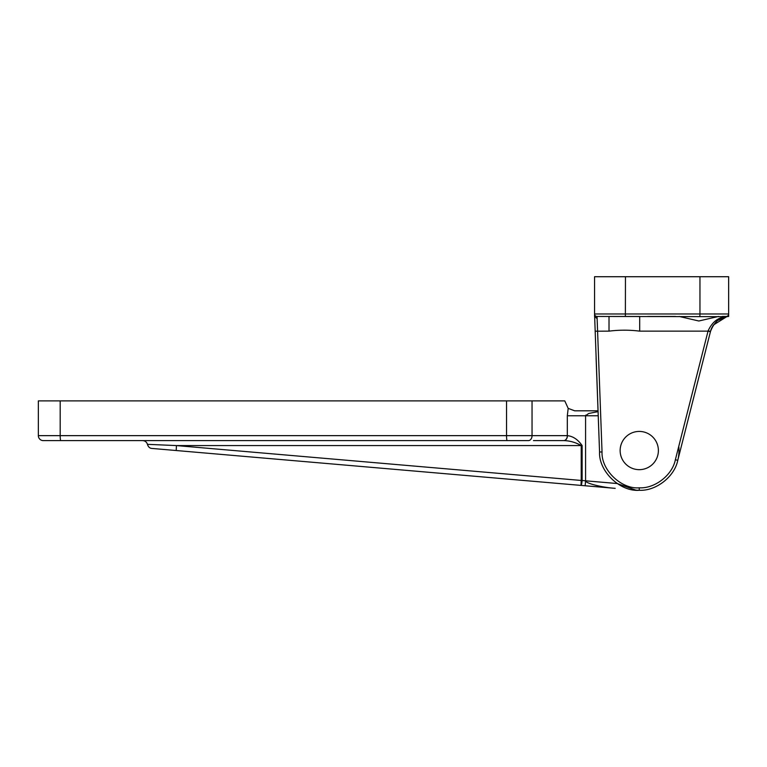 <?xml version="1.0" encoding="UTF-8"?>
<svg xmlns="http://www.w3.org/2000/svg" width="767" height="767" viewBox="0 0 767 767"><rect width="100%" height="100%" fill="white"/><g stroke="black" fill="none" stroke-linecap="round" stroke-linejoin="round"><path stroke-width="1.15" d="M38.35 400.882L38.35 435.646L38.35 400.882L60.19 400.882L60.19 435.646L567.321 435.646L567.321 415.781L568.184 408.38L574.694 410.815L598.039 410.815L597.57 398.035L599.554 452.003L594.559 313.971A2.483 2.483 0 0 0 597.042 316.455L602.037 451.955C601.175 469.998 621.251 489.356 639.256 487.822C654.884 488.713 672.371 475.109 675.363 459.749L708.104 330.874C712.159 322.044 718.18 317.317 726.167 316.675L597.042 316.455A2.483 2.483 0 0 1 594.559 313.971L594.559 276.724L625.46 276.724L625.373 316.455M568.184 408.38L564.761 400.882L60.19 400.882M563.668 440.613A4.966 3.653 -90 0 0 567.321 435.646L567.427 435.646A4.966 3.634 -90 0 1 563.803 440.613C569.852 440.747 575.662 442.406 581.223 445.579C575.662 442.406 569.852 440.747 563.803 440.613L533.477 440.613M532.049 400.882L532.049 435.646A4.966 3.653 -90 0 1 528.396 440.613L43.316 440.613A4.966 4.966 0 0 1 38.35 435.646L60.19 435.646A4.966 0.594 -90 0 0 60.785 440.613M142.643 440.613C145.078 440.776 146.679 442.013 147.446 444.333L176.42 445.579L176.218 450.526L151.924 448.436C149.833 448.321 148.357 447.017 147.494 444.534C148.357 447.017 149.833 448.321 151.924 448.436M43.316 440.613A4.966 4.966 0 0 1 38.35 435.646A4.966 4.966 0 0 0 43.316 440.613A4.966 4.966 0 0 1 38.35 435.646M598.068 411.62L588.663 413.49L585.576 415.781L585.873 415.062M567.427 435.646C573.054 436.27 577.954 439.577 582.124 445.579L582.124 480.458L585.576 480.813C585.403 483.258 601.683 487.409 615.182 488.349L581.012 485.406A4.966 0.69 -85.1 0 0 582.124 480.458L581.223 480.458L581.223 445.579L176.42 445.579L581.223 480.458L581.012 485.406L176.218 450.526M615.182 488.349L585.154 485.76L585.576 480.813L617.109 483.526L635.853 490.123A39.731 39.731 0 0 0 639.256 490.276C620.052 491.906 598.634 471.264 599.554 452.003L602.037 451.955M639.697 331.143C629.467 329.868 619.237 329.868 609.017 331.143L609.017 316.455L639.697 316.455L639.697 331.143L708.018 331.143L710.424 331.718L677.769 460.325A39.731 39.731 0 0 0 678.766 446.336A39.731 39.731 0 0 1 677.769 460.325C674.577 476.71 655.929 491.216 639.256 490.276A39.731 39.731 0 0 1 635.853 490.123M639.256 469.663A19.117 19.117 0 0 0 658.383 450.545A19.117 19.117 0 0 0 639.256 431.428A19.117 19.117 0 0 0 620.139 450.545A19.117 19.117 0 0 0 639.256 469.663M679.226 316.455L698.852 320.999L718.487 316.455M713.425 324.987L726.8 316.646L728.65 316.455L728.65 313.971L728.65 316.455L726.167 316.675M718.008 320.27L726.742 316.656C719.532 317.308 714.115 322.217 710.51 331.402L710.424 331.718M597.042 318.545L594.569 316.493L594.559 313.971L699.955 313.971L699.868 316.455M699.955 276.724L699.955 313.971L728.65 313.971L728.65 316.455L728.65 313.971A2.483 2.483 0 0 1 726.167 316.455L722.198 316.455L726.167 316.455A2.483 2.483 0 0 0 728.65 313.971L728.65 276.724L625.46 276.724M677.769 460.325L710.51 331.402A19.865 19.865 0 0 1 711.949 327.49A19.865 19.865 0 0 0 710.51 331.402L677.769 460.325L675.363 459.749M597.57 398.035L596.103 358.218M726.742 316.656L722.485 317.806M711.594 328.257L713.252 325.237M675.516 316.455L664.088 316.455L675.516 316.455M647.703 316.455L664.088 316.455M506.546 400.882L506.546 435.646A4.966 0.594 -90 0 0 507.14 440.613M567.321 415.781L585.576 415.781L585.576 480.813M581.223 445.579L582.124 445.579M598.222 415.781L585.576 415.781M609.017 331.143L595.106 331.2M708.104 330.874L710.51 331.402A19.865 19.865 0 0 1 711.949 327.49A19.865 19.865 0 0 0 710.51 331.402M639.256 487.822L639.256 490.276"/></g></svg>
